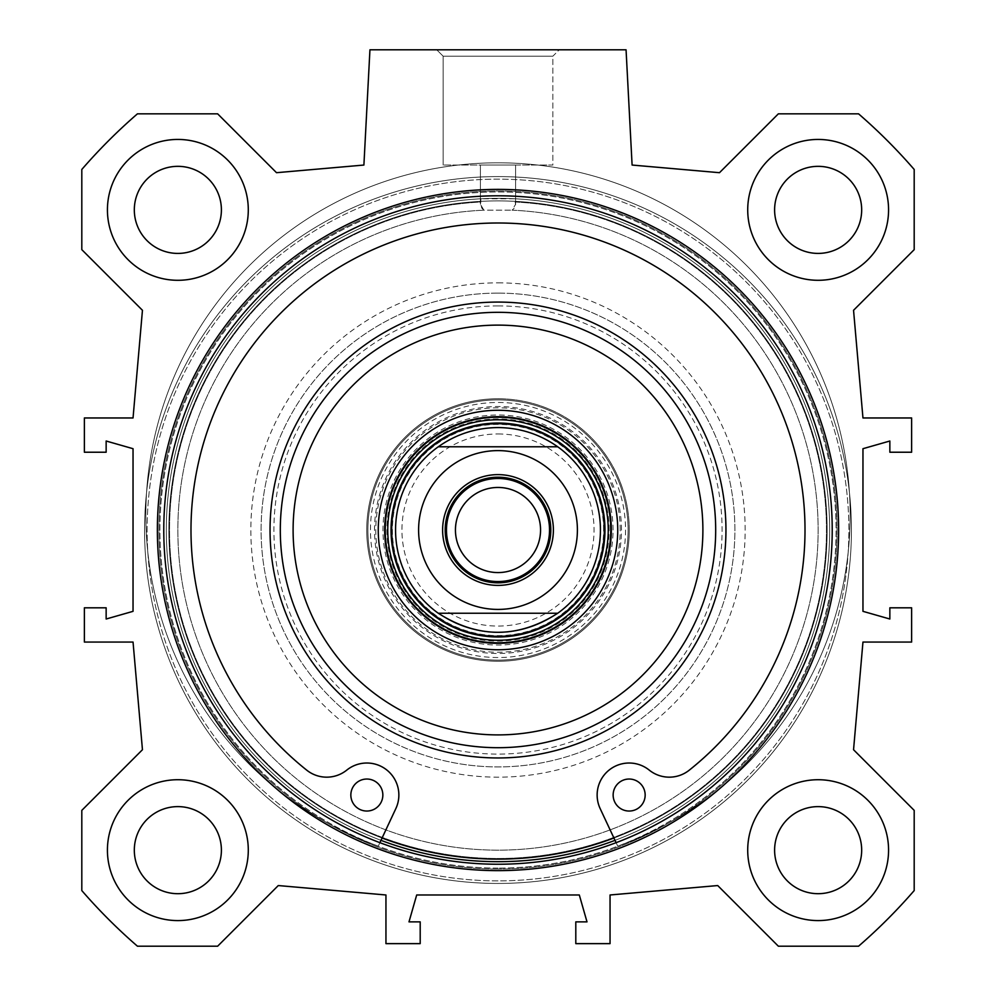 <?xml version="1.0" encoding="UTF-8"?>
<svg xmlns="http://www.w3.org/2000/svg" width="996" height="996" viewBox="0 0 996 996"><rect width="100%" height="100%" fill="white"/><g stroke="black" fill="none" stroke-linecap="round" stroke-linejoin="round"><path stroke-width="0.75" stroke-dasharray="4.98 3.74" d="M747.71 209.87A70.43 70.43 0 0 1 853.36 148.877A70.43 70.43 0 0 1 853.36 270.862A70.43 70.43 0 0 1 747.71 209.87A70.43 70.43 0 0 0 853.36 270.862A70.43 70.43 0 0 0 853.36 148.877A70.43 70.43 0 0 0 747.71 209.87M861.677 209.87A43.538 43.538 0 0 1 796.377 247.581A43.538 43.538 0 0 1 796.377 172.171A43.538 43.538 0 0 1 861.677 209.87M747.71 850.161A70.43 70.43 0 0 1 853.36 789.156A70.43 70.43 0 0 1 853.36 911.153A70.43 70.43 0 0 1 747.71 850.161A70.43 70.43 0 0 0 853.36 911.153A70.43 70.43 0 0 0 853.36 789.156A70.43 70.43 0 0 0 747.71 850.161M861.677 850.161A43.538 43.538 0 0 1 796.377 887.859A43.538 43.538 0 0 1 796.377 812.45A43.538 43.538 0 0 1 861.677 850.161M107.431 850.161A70.43 70.43 0 0 1 213.069 789.156A70.43 70.43 0 0 1 213.069 911.153A70.43 70.43 0 0 1 107.431 850.161A70.43 70.43 0 0 0 213.069 911.153A70.43 70.43 0 0 0 213.069 789.156A70.43 70.43 0 0 0 107.431 850.161M221.398 850.161A43.538 43.538 0 0 1 156.086 887.859A43.538 43.538 0 0 1 156.086 812.45A43.538 43.538 0 0 1 221.398 850.161M107.431 209.87A70.43 70.43 0 0 1 213.069 148.877A70.43 70.43 0 0 1 213.069 270.862A70.43 70.43 0 0 1 107.431 209.87A70.43 70.43 0 0 0 213.069 270.862A70.43 70.43 0 0 0 213.069 148.877A70.43 70.43 0 0 0 107.431 209.87M221.398 209.87A43.538 43.538 0 0 1 156.086 247.581A43.538 43.538 0 0 1 156.086 172.171A43.538 43.538 0 0 1 221.398 209.87M888.569 209.87A70.43 70.43 0 0 0 782.931 148.877A70.43 70.43 0 0 0 782.931 270.862A70.43 70.43 0 0 0 888.569 209.87M888.569 850.161A70.43 70.43 0 0 0 782.931 789.156A70.43 70.43 0 0 0 782.931 911.153A70.43 70.43 0 0 0 888.569 850.161M248.29 850.161A70.43 70.43 0 0 0 142.64 789.156A70.43 70.43 0 0 0 142.64 911.153A70.43 70.43 0 0 0 248.29 850.161M248.29 209.87A70.43 70.43 0 0 0 142.64 148.877A70.43 70.43 0 0 0 142.64 270.862A70.43 70.43 0 0 0 248.29 209.87M498 864.242A334.233 334.233 0 0 0 787.45 362.905A334.233 334.233 0 0 0 208.55 362.905A334.233 334.233 0 0 0 498 864.242A334.233 334.233 0 0 1 208.55 362.905A334.233 334.233 0 0 1 787.45 362.905A334.233 334.233 0 0 1 498 864.242A334.233 334.233 0 0 0 787.45 362.905A334.233 334.233 0 0 0 208.55 362.905A334.233 334.233 0 0 0 498 864.242M498 870.641A340.632 340.632 0 0 1 203.01 359.693A340.632 340.632 0 0 1 792.99 359.693A340.632 340.632 0 0 1 498 870.641M81.809 810.37L142.453 749.727L133.041 642.059L84.374 642.059L84.374 607.809L106.149 607.809L106.149 619.014L133.041 611.332L133.041 448.698L106.149 441.016L106.149 452.221L84.374 452.221L84.374 417.959L133.041 417.959L142.453 310.291L81.809 249.66L81.809 169.457A550.651 550.651 0 0 1 137.448 113.83L217.638 113.83L276.514 172.694L363.901 165.05L369.939 49.8L626.061 49.8L632.099 165.05L719.486 172.694L778.362 113.83L858.552 113.83A550.651 550.651 0 0 1 914.191 169.457L914.191 249.66L853.547 310.291L862.959 417.959L911.626 417.959L911.626 452.221L889.851 452.221L889.851 441.016L862.959 448.698L862.959 611.332L889.851 619.014L889.851 607.809L911.626 607.809L911.626 642.059L862.959 642.059L853.547 749.727L914.191 810.37L914.191 890.573A550.651 550.651 0 0 1 858.552 946.2L778.362 946.2L717.718 885.556L610.05 894.981L610.05 943.635L575.8 943.635L575.8 921.873L587.005 921.873L579.311 894.981L416.689 894.981L408.995 921.873L420.2 921.873L420.2 943.635L385.95 943.635L385.95 894.981L278.282 885.556L217.638 946.2L137.448 946.2A550.651 550.651 0 0 1 81.809 890.573L81.809 810.37M498 868.089A338.067 338.067 0 0 1 205.226 360.975A338.067 338.067 0 0 1 790.774 360.975A338.067 338.067 0 0 1 498 868.089A338.067 338.067 0 0 0 790.774 360.975A338.067 338.067 0 0 0 205.226 360.975A338.067 338.067 0 0 0 498 868.089M498 869.072A339.063 339.063 0 0 1 204.367 360.49A339.063 339.063 0 0 1 791.633 360.49A339.063 339.063 0 0 1 498 869.072A339.063 339.063 0 0 0 791.633 360.49A339.063 339.063 0 0 0 204.367 360.49A339.063 339.063 0 0 0 498 869.072M498 861.677A331.668 331.668 0 0 0 785.234 364.175A331.668 331.668 0 0 0 210.766 364.175A331.668 331.668 0 0 0 498 861.677A331.668 331.668 0 0 1 166.444 538.612A331.668 331.668 0 0 1 480.819 198.789L515.181 198.789A331.668 331.668 0 0 1 829.556 538.612A331.668 331.668 0 0 1 498 861.677A331.668 331.668 0 0 1 210.766 364.175A331.668 331.668 0 0 1 785.234 364.175A331.668 331.668 0 0 1 498 861.677A331.668 331.668 0 0 1 166.444 538.612A331.668 331.668 0 0 1 480.819 198.789L480.819 202.001L480.819 198.789L515.181 198.789L515.181 202.001A328.468 328.468 0 0 1 779.557 699.18A328.468 328.468 0 0 1 216.443 699.18A328.468 328.468 0 0 1 480.819 202.001L480.396 204.242L480.819 202.001A328.468 328.468 0 0 0 216.443 699.18A328.468 328.468 0 0 0 779.557 699.18A328.468 328.468 0 0 0 515.181 202.001L515.604 204.554L514.073 208.326L512.081 210.181A320.139 320.139 0 0 1 772.871 694.137A320.139 320.139 0 0 1 223.129 694.137A320.139 320.139 0 0 1 483.919 210.181L480.396 204.242L481.927 208.326L483.919 210.181L512.081 210.181L483.919 210.181A320.139 320.139 0 0 0 223.129 694.137A320.139 320.139 0 0 0 772.871 694.137A320.139 320.139 0 0 0 512.081 210.181L515.604 204.242L515.181 198.789A331.668 331.668 0 0 1 829.556 538.612A331.668 331.668 0 0 1 498 861.677M498 883.452A353.443 353.443 0 0 1 191.917 353.294A353.443 353.443 0 0 1 804.083 353.294A353.443 353.443 0 0 1 498 883.452A353.443 353.443 0 0 1 191.917 353.294A353.443 353.443 0 0 1 804.083 353.294A353.443 353.443 0 0 1 498 883.452A353.443 353.443 0 0 1 191.917 353.294A353.443 353.443 0 0 1 804.083 353.294A353.443 353.443 0 0 1 498 883.452A353.443 353.443 0 0 1 191.917 353.294A353.443 353.443 0 0 1 804.083 353.294A353.443 353.443 0 0 1 498 883.452A353.443 353.443 0 0 1 191.917 353.294A353.443 353.443 0 0 1 804.083 353.294A353.443 353.443 0 0 1 498 883.452A353.443 353.443 0 0 1 191.917 353.294A353.443 353.443 0 0 1 804.083 353.294A353.443 353.443 0 0 1 498 883.452M480.819 165.05L515.604 165.05L480.819 165.05M552.842 56.199L443.158 56.199L552.842 56.199L559.254 49.8L436.746 49.8L559.254 49.8L436.746 49.8L559.254 49.8L552.842 56.199L443.158 56.199L552.842 56.199L552.842 165.05L443.158 165.05L552.842 165.05L443.158 165.05L552.842 165.05L552.842 56.199M645.159 795.045A16.011 16.011 0 0 0 621.143 781.175A16.011 16.011 0 0 0 621.143 808.901A16.011 16.011 0 0 0 645.159 795.045A16.011 16.011 0 0 1 621.143 808.901A16.011 16.011 0 0 1 621.143 781.175A16.011 16.011 0 0 1 645.159 795.045A16.011 16.011 0 0 0 621.143 781.175A16.011 16.011 0 0 0 621.143 808.901A16.011 16.011 0 0 0 645.159 795.045M382.85 795.045A16.011 16.011 0 0 0 358.846 781.175A16.011 16.011 0 0 0 358.846 808.901A16.011 16.011 0 0 0 382.85 795.045A16.011 16.011 0 0 1 358.846 808.901A16.011 16.011 0 0 1 358.846 781.175A16.011 16.011 0 0 1 382.85 795.045A16.011 16.011 0 0 0 358.846 781.175A16.011 16.011 0 0 0 358.846 808.901A16.011 16.011 0 0 0 382.85 795.045M379.887 842.678L395.835 808.615A32.009 32.009 0 0 0 346.782 770.095A32.009 32.009 0 0 1 306.768 770.194A307.017 307.017 0 0 1 272.892 321.247A307.017 307.017 0 0 1 723.108 321.247A307.017 307.017 0 0 1 689.232 770.194A307.017 307.017 0 0 0 723.108 321.247A307.017 307.017 0 0 0 272.892 321.247A307.017 307.017 0 0 0 306.768 770.194A32.009 32.009 0 0 0 346.782 770.095A32.009 32.009 0 0 1 395.835 808.615L378.268 846.139L395.835 808.615A32.009 32.009 0 0 0 346.782 770.095A32.009 32.009 0 0 1 306.768 770.194A307.017 307.017 0 0 1 272.892 321.247A307.017 307.017 0 0 1 723.108 321.247A307.017 307.017 0 0 1 689.232 770.194A32.009 32.009 0 0 1 649.218 770.095A32.009 32.009 0 0 0 689.232 770.194A32.009 32.009 0 0 1 649.218 770.095A32.009 32.009 0 0 0 600.165 808.615A32.009 32.009 0 0 1 649.218 770.095A32.009 32.009 0 0 0 600.165 808.615L617.732 846.139A352.161 352.161 0 0 0 780.627 304.876A352.161 352.161 0 0 0 215.373 304.876A352.161 352.161 0 0 0 378.268 846.139A352.161 352.161 0 0 1 215.373 304.876A352.161 352.161 0 0 1 780.627 304.876A352.161 352.161 0 0 1 617.732 846.139L616.113 842.678M613.934 838.022L617.732 846.139L613.934 838.022A329.103 329.103 0 0 0 498 200.906A329.103 329.103 0 0 0 382.066 838.022A329.103 329.103 0 0 0 821.787 471.096A329.103 329.103 0 0 0 498 200.906A329.103 329.103 0 0 0 212.982 694.573A329.103 329.103 0 0 0 783.018 694.573A329.103 329.103 0 0 0 498 200.906A329.103 329.103 0 0 0 382.066 838.022M498 416.689A113.332 113.332 0 0 0 399.857 586.681A113.332 113.332 0 0 0 596.143 586.681A113.332 113.332 0 0 0 498 416.689M628.103 530.009A130.103 130.103 0 0 0 432.949 417.336A130.103 130.103 0 0 0 432.949 642.694A130.103 130.103 0 0 0 628.103 530.009A130.103 130.103 0 0 0 432.949 417.336A130.103 130.103 0 0 0 432.949 642.694A130.103 130.103 0 0 0 628.103 530.009A130.103 130.103 0 0 0 432.949 417.336A130.103 130.103 0 0 0 432.949 642.694A130.103 130.103 0 0 0 628.103 530.009M629.26 530.009A131.26 131.26 0 0 1 432.376 643.69A131.26 131.26 0 0 1 432.376 416.34A131.26 131.26 0 0 1 629.26 530.009M625.55 530.009A127.55 127.55 0 0 1 434.231 640.465A127.55 127.55 0 0 1 434.231 419.553A127.55 127.55 0 0 1 625.55 530.009M600.451 530.009A102.451 102.451 0 0 0 446.781 441.29A102.451 102.451 0 0 0 446.781 618.74A102.451 102.451 0 0 0 600.451 530.009A102.451 102.451 0 0 0 446.781 441.29A102.451 102.451 0 0 0 446.781 618.74A102.451 102.451 0 0 0 600.451 530.009M603.9 530.009A105.9 105.9 0 0 0 445.05 438.302A105.9 105.9 0 0 0 445.05 621.728A105.9 105.9 0 0 0 603.9 530.009A105.9 105.9 0 0 0 445.05 438.302A105.9 105.9 0 0 0 445.05 621.728A105.9 105.9 0 0 0 603.9 530.009M603.601 530.009A105.601 105.601 0 0 0 445.2 438.564A105.601 105.601 0 0 0 445.2 621.467A105.601 105.601 0 0 0 603.601 530.009M609.091 530.009A111.091 111.091 0 0 0 442.461 433.808A111.091 111.091 0 0 0 442.461 626.223A111.091 111.091 0 0 0 609.091 530.009M621.479 530.009A123.479 123.479 0 0 0 436.26 423.076A123.479 123.479 0 0 0 436.26 636.954A123.479 123.479 0 0 0 621.479 530.009M498 398.761A131.26 131.26 0 0 0 384.332 595.645A131.26 131.26 0 0 0 611.669 595.645A131.26 131.26 0 0 0 498 398.761A131.26 131.26 0 0 1 629.26 530.009A131.26 131.26 0 0 1 498 661.269A131.26 131.26 0 0 1 366.74 530.009A131.26 131.26 0 0 1 498 398.761M498 312.321A217.701 217.701 0 0 1 686.53 638.859A217.701 217.701 0 0 1 309.47 638.859A217.701 217.701 0 0 1 498 312.321M615.018 840.35A331.668 331.668 0 0 0 498 198.341A331.668 331.668 0 0 0 210.766 695.843A331.668 331.668 0 0 0 785.234 695.843A331.668 331.668 0 0 0 498 198.341A331.668 331.668 0 0 0 380.982 840.35M498 305.909A224.1 224.1 0 0 0 303.929 642.059A224.1 224.1 0 0 0 692.071 642.059A224.1 224.1 0 0 0 498 305.909M378.268 846.139A352.161 352.161 0 0 1 215.373 304.876A352.161 352.161 0 0 1 780.627 304.876A352.161 352.161 0 0 1 617.732 846.139A352.161 352.161 0 0 0 780.627 304.876A352.161 352.161 0 0 0 215.373 304.876A352.161 352.161 0 0 0 378.268 846.139M498 293.11A236.911 236.911 0 0 0 292.836 648.471A236.911 236.911 0 0 0 703.164 648.471A236.911 236.911 0 0 0 498 293.11A236.911 236.911 0 0 0 292.836 648.471A236.911 236.911 0 0 0 703.164 648.471A236.911 236.911 0 0 0 498 293.11M498 198.341A331.668 331.668 0 0 0 210.766 695.843A331.668 331.668 0 0 0 785.234 695.843A331.668 331.668 0 0 0 498 198.341A331.668 331.668 0 0 0 210.766 695.843A331.668 331.668 0 0 0 785.234 695.843A331.668 331.668 0 0 0 498 198.341M498 200.906A329.103 329.103 0 0 0 212.982 694.573A329.103 329.103 0 0 0 783.018 694.573A329.103 329.103 0 0 0 498 200.906M498 477.196A52.825 52.825 0 0 0 445.175 530.009A52.825 52.825 0 0 0 498 582.834A52.825 52.825 0 0 0 550.825 530.009A52.825 52.825 0 0 0 498 477.196M498 427.57A102.451 102.451 0 0 1 586.719 581.241A102.451 102.451 0 0 1 409.281 581.241A102.451 102.451 0 0 1 498 427.57M498 572.576A42.554 42.554 0 0 0 534.852 508.732A42.554 42.554 0 0 0 461.148 508.732A42.554 42.554 0 0 0 498 572.576M498 487.455A42.554 42.554 0 0 0 461.148 551.298A42.554 42.554 0 0 0 534.852 551.298A42.554 42.554 0 0 0 498 487.455A42.554 42.554 0 0 1 534.852 551.298A42.554 42.554 0 0 1 461.148 551.298A42.554 42.554 0 0 1 498 487.455M498 474.644A55.365 55.365 0 0 1 545.945 557.698A55.365 55.365 0 0 1 450.055 557.698A55.365 55.365 0 0 1 498 474.644M498 433.97A96.039 96.039 0 0 1 581.178 578.041A96.039 96.039 0 0 1 414.822 578.041A96.039 96.039 0 0 1 498 433.97M498 880.887A350.878 350.878 0 0 1 194.133 354.576A350.878 350.878 0 0 1 801.867 354.576A350.878 350.878 0 0 1 498 880.887A350.878 350.878 0 0 1 194.133 354.576A350.878 350.878 0 0 1 801.867 354.576A350.878 350.878 0 0 1 498 880.887A350.878 350.878 0 0 1 194.133 354.576A350.878 350.878 0 0 1 801.867 354.576A350.878 350.878 0 0 1 498 880.887A350.878 350.878 0 0 1 194.133 354.576A350.878 350.878 0 0 1 801.867 354.576A350.878 350.878 0 0 1 498 880.887M613.038 530.009A115.038 115.038 0 0 0 440.481 430.397A115.038 115.038 0 0 0 440.481 629.634A115.038 115.038 0 0 0 613.038 530.009M620.197 530.009A122.197 122.197 0 0 0 436.895 424.184A122.197 122.197 0 0 0 436.895 635.846A122.197 122.197 0 0 0 620.197 530.009M498 282.864A247.145 247.145 0 0 1 712.04 653.588A247.145 247.145 0 0 1 283.96 653.588A247.145 247.145 0 0 1 498 282.864M480.396 165.05L480.396 204.242L480.396 165.05M515.604 165.05L515.604 204.242L515.604 165.05M443.158 56.199L436.746 49.8L443.158 56.199L443.158 165.05L443.158 56.199"/><path stroke-width="1.49" d="M888.569 209.87A70.43 70.43 0 0 1 782.931 270.862A70.43 70.43 0 0 1 782.931 148.877A70.43 70.43 0 0 1 888.569 209.87M861.677 209.87A43.538 43.538 0 0 0 796.377 172.171A43.538 43.538 0 0 0 796.377 247.581A43.538 43.538 0 0 0 861.677 209.87M888.569 850.161A70.43 70.43 0 0 1 782.931 911.153A70.43 70.43 0 0 1 782.931 789.156A70.43 70.43 0 0 1 888.569 850.161M861.677 850.161A43.538 43.538 0 0 0 796.377 812.45A43.538 43.538 0 0 0 796.377 887.859A43.538 43.538 0 0 0 861.677 850.161M248.29 850.161A70.43 70.43 0 0 1 142.64 911.153A70.43 70.43 0 0 1 142.64 789.156A70.43 70.43 0 0 1 248.29 850.161M221.398 850.161A43.538 43.538 0 0 0 156.086 812.45A43.538 43.538 0 0 0 156.086 887.859A43.538 43.538 0 0 0 221.398 850.161M248.29 209.87A70.43 70.43 0 0 1 142.64 270.862A70.43 70.43 0 0 1 142.64 148.877A70.43 70.43 0 0 1 248.29 209.87M221.398 209.87A43.538 43.538 0 0 0 156.086 172.171A43.538 43.538 0 0 0 156.086 247.581A43.538 43.538 0 0 0 221.398 209.87M498 864.242A334.233 334.233 0 0 1 208.55 362.905A334.233 334.233 0 0 1 787.45 362.905A334.233 334.233 0 0 1 498 864.242M498 870.641A340.632 340.632 0 0 0 792.99 359.693A340.632 340.632 0 0 0 203.01 359.693A340.632 340.632 0 0 0 498 870.641M142.453 749.727L81.809 810.37L81.809 890.573A550.651 550.651 0 0 0 137.448 946.2L217.638 946.2L278.282 885.556L385.95 894.981L385.95 943.635L420.2 943.635L420.2 921.873L408.995 921.873L416.689 894.981L579.311 894.981L587.005 921.873L575.8 921.873L575.8 943.635L610.05 943.635L610.05 894.981L717.718 885.556L778.362 946.2L858.552 946.2A550.651 550.651 0 0 0 914.191 890.573L914.191 810.37L853.547 749.727L862.959 642.059L911.626 642.059L911.626 607.809L889.851 607.809L889.851 619.014L862.959 611.332L862.959 448.698L889.851 441.016L889.851 452.221L911.626 452.221L911.626 417.959L862.959 417.959L853.547 310.291L914.191 249.66L914.191 169.457A550.651 550.651 0 0 0 858.552 113.83L778.362 113.83L719.486 172.694L632.099 165.05L626.061 49.8L369.939 49.8L363.901 165.05L276.514 172.694L217.638 113.83L137.448 113.83A550.651 550.651 0 0 0 81.809 169.457L81.809 249.66L142.453 310.291L133.041 417.959L84.374 417.959L84.374 452.221L106.149 452.221L106.149 441.016L133.041 448.698L133.041 611.332L106.149 619.014L106.149 607.809L84.374 607.809L84.374 642.059L133.041 642.059L142.453 749.727M645.159 795.045A16.011 16.011 0 0 1 621.143 808.901A16.011 16.011 0 0 1 621.143 781.175A16.011 16.011 0 0 1 645.159 795.045M382.85 795.045A16.011 16.011 0 0 1 358.846 808.901A16.011 16.011 0 0 1 358.846 781.175A16.011 16.011 0 0 1 382.85 795.045M616.113 842.678L600.165 808.615A32.009 32.009 0 0 1 649.218 770.095A32.009 32.009 0 0 0 689.232 770.194A307.017 307.017 0 0 0 723.108 321.247A307.017 307.017 0 0 0 272.892 321.247A307.017 307.017 0 0 0 306.768 770.194A32.009 32.009 0 0 0 346.782 770.095A32.009 32.009 0 0 1 395.835 808.615L379.887 842.678M604.97 530.009A106.97 106.97 0 0 0 444.515 437.381A106.97 106.97 0 0 0 444.515 622.649A106.97 106.97 0 0 0 604.97 530.009M382.066 838.022A329.103 329.103 0 0 0 613.934 838.022M498 312.321A217.701 217.701 0 0 0 309.47 638.859A217.701 217.701 0 0 0 686.53 638.859A217.701 217.701 0 0 0 498 312.321M380.982 840.35A331.668 331.668 0 0 0 615.018 840.35M498 325.119A204.89 204.89 0 0 0 320.563 632.46A204.89 204.89 0 0 0 675.437 632.46A204.89 204.89 0 0 0 498 325.119M498 410.277A119.732 119.732 0 0 0 394.304 589.881A119.732 119.732 0 0 0 601.696 589.881A119.732 119.732 0 0 0 498 410.277M498 416.689A113.332 113.332 0 0 0 399.857 586.681A113.332 113.332 0 0 0 596.143 586.681A113.332 113.332 0 0 0 498 416.689M498 478.491A51.518 51.518 0 0 0 453.379 555.78A51.518 51.518 0 0 0 542.621 555.78A51.518 51.518 0 0 0 498 478.491M498 582.834A52.825 52.825 0 0 1 452.259 503.603A52.825 52.825 0 0 1 543.741 503.603A52.825 52.825 0 0 1 498 582.834M438.277 446.781C456.193 434.169 476.1 427.757 498 427.57C519.9 427.757 539.807 434.169 557.723 446.781L438.277 446.781L557.723 446.781A102.451 102.451 0 0 1 557.723 613.25C517.908 638.635 478.092 638.635 438.277 613.25L557.723 613.25L438.277 613.25A102.451 102.451 0 0 1 438.277 446.781A102.451 102.451 0 0 0 438.277 613.25M498 487.455A42.554 42.554 0 0 1 540.554 530.009A42.554 42.554 0 0 1 498 572.576A42.554 42.554 0 0 1 455.446 530.009A42.554 42.554 0 0 1 498 487.455M498 585.399A55.39 55.39 0 0 0 545.97 502.32A55.39 55.39 0 0 0 450.03 502.32A55.39 55.39 0 0 0 498 585.399M610.76 530.009A112.76 112.76 0 0 0 441.614 432.364A112.76 112.76 0 0 0 441.614 627.667A112.76 112.76 0 0 0 610.76 530.009M608.245 530.009A110.245 110.245 0 0 0 442.871 434.542A110.245 110.245 0 0 0 442.871 625.488A110.245 110.245 0 0 0 608.245 530.009M498 302.074A227.947 227.947 0 0 0 300.593 643.989A227.947 227.947 0 0 0 695.407 643.989A227.947 227.947 0 0 0 498 302.074M557.723 613.25A102.451 102.451 0 0 0 557.723 446.781M498 450.615A79.394 79.394 0 0 1 566.761 569.712A79.394 79.394 0 0 1 429.239 569.712A79.394 79.394 0 0 1 498 450.615"/></g></svg>
